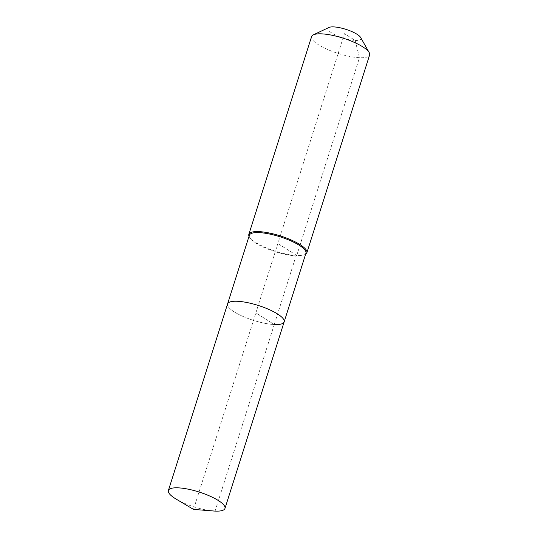 <?xml version="1.0" encoding="UTF-8"?>
<svg xmlns="http://www.w3.org/2000/svg" width="538" height="538" viewBox="0 0 538 538"><rect width="100%" height="100%" fill="white"/><g stroke="black" fill="none" stroke-linecap="round" stroke-linejoin="round"><path stroke-width="0.4" stroke-dasharray="2.69 2.02" d="M249.356 235.274A29.677 7.828 -162.4 0 0 249.787 237.655A29.677 7.828 -162.4 0 0 296.048 255.873L274.266 324.535A29.677 7.828 -162.4 0 1 242.894 316.384A29.677 7.828 -162.4 0 1 227.574 303.93A29.677 7.828 -162.4 0 0 242.894 316.384A29.677 7.828 -162.4 0 0 274.266 324.535A29.677 7.828 -162.4 0 0 284.151 321.879M176.242 499.163A29.677 7.828 -162.4 0 0 213.559 510.999M249.033 236.276A30.437 8.03 -162.4 0 0 249.289 236.787A30.437 8.03 -162.4 0 0 296.741 255.469L296.048 255.873A29.677 7.828 -162.4 0 0 304.205 254.918A29.677 7.828 -162.4 0 0 305.927 253.216M311.583 36.584A30.437 8.03 -162.4 0 0 327.292 49.355A30.437 8.03 -162.4 0 0 359.471 57.707L296.741 255.469A30.437 8.03 -162.4 0 0 305.107 254.494A30.437 8.03 -162.4 0 0 305.611 254.218M329.007 27.451A17.25 4.553 -162.4 0 0 334.952 34.768A17.25 4.553 -162.4 0 0 355.141 40.417L359.471 57.707A30.437 8.03 -162.4 0 0 369.613 54.99M193.525 509.405L255.859 312.908L274.266 324.535L255.859 312.908L344.441 33.659L355.141 40.417A17.25 4.553 -162.4 0 0 360.635 37.485M274.266 324.535L215.079 511.1M296.741 255.469L277.864 243.546M304.205 254.918L305.107 254.494M249.787 237.655L249.289 236.787"/><path stroke-width="0.81" d="M215.079 511.1A29.677 7.828 -162.4 0 0 224.965 508.444A29.677 7.828 -162.4 0 0 209.645 495.989A29.677 7.828 -162.4 0 0 178.273 487.845A29.677 7.828 -162.4 0 0 168.387 490.501A29.677 7.828 -162.4 0 0 176.242 499.163L193.525 509.405L215.079 511.1A29.677 7.828 -162.4 0 1 213.559 510.999L193.525 509.405M274.266 324.535A29.677 7.828 -162.4 0 0 284.151 321.879A29.677 7.828 -162.4 0 0 268.832 309.424A29.677 7.828 -162.4 0 0 237.46 301.28A29.677 7.828 -162.4 0 0 227.574 303.93L168.387 490.501M284.151 321.879L305.927 253.216A29.677 7.828 -162.4 0 0 290.607 240.762A29.677 7.828 -162.4 0 0 259.235 232.618A29.677 7.828 -162.4 0 0 249.356 235.274L227.574 303.93A29.677 7.828 -162.4 0 1 237.46 301.28A29.677 7.828 -162.4 0 1 268.832 309.424A29.677 7.828 -162.4 0 1 284.151 321.879L224.965 508.444M305.611 254.218A30.437 8.03 -162.4 0 0 306.875 252.752A30.437 8.03 -162.4 0 0 291.166 239.975A30.437 8.03 -162.4 0 0 258.986 231.622A30.437 8.03 -162.4 0 0 248.852 234.339A30.437 8.03 -162.4 0 0 249.033 236.276M306.875 252.752L369.613 54.99A30.437 8.03 -162.4 0 0 369.169 52.542A30.437 8.03 -162.4 0 0 321.724 33.86A30.437 8.03 -162.4 0 0 313.351 34.835A30.437 8.03 -162.4 0 0 311.583 36.584L248.852 234.339M369.169 52.542L360.635 37.485A17.25 4.553 -162.4 0 0 333.748 26.9A17.25 4.553 -162.4 0 0 329.007 27.451L313.351 34.835"/></g></svg>
